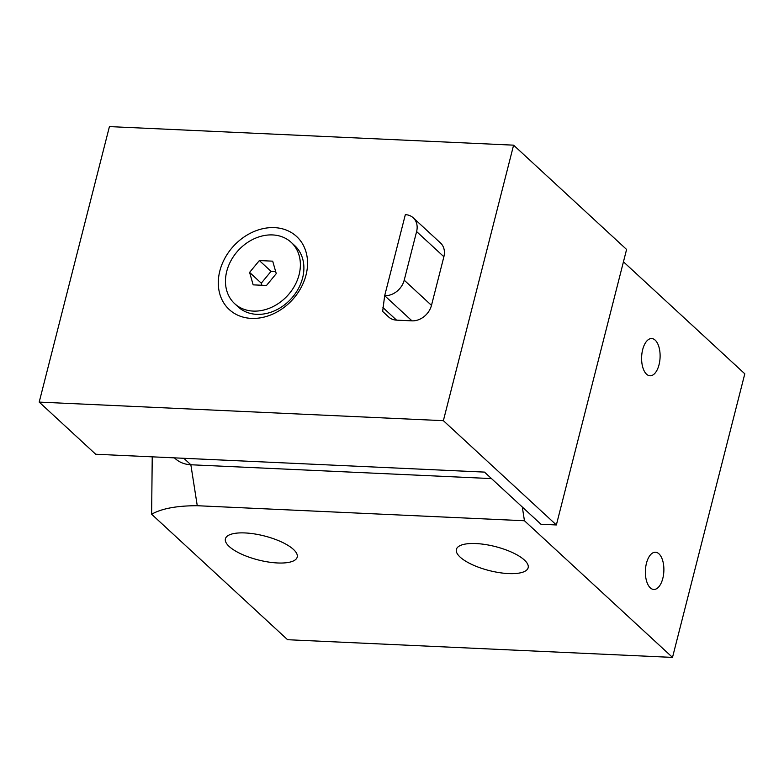 <?xml version="1.0" encoding="UTF-8"?>
<svg xmlns="http://www.w3.org/2000/svg" width="784" height="784" viewBox="0 0 784 784"><rect width="100%" height="100%" fill="white"/><g stroke="black" fill="none" stroke-linecap="round" stroke-linejoin="round"><path stroke-width="1.18" d="M646.447 563.284A18.63 9.232 92.6 0 0 653.768 589.45A18.63 9.232 92.6 0 0 662.813 578.386A18.63 9.232 92.6 0 0 655.483 552.23A18.63 9.232 92.6 0 0 646.447 563.284M642.674 349.615A18.63 9.232 92.6 0 0 650.005 375.771A18.63 9.232 92.6 0 0 659.04 364.717A18.63 9.232 92.6 0 0 651.71 338.551A18.63 9.232 92.6 0 0 642.674 349.615M245.049 532.944A37.044 12.377 -165.7 0 0 225.42 538.804A37.044 12.377 -165.7 0 0 241.168 553.974A37.044 12.377 -165.7 0 0 277.585 562.971A37.044 12.377 -165.7 0 0 297.205 557.101A37.044 12.377 -165.7 0 0 281.466 541.93A37.044 12.377 -165.7 0 0 245.049 532.944M476.006 543.557A37.044 12.377 -165.7 0 0 456.376 549.427A37.044 12.377 -165.7 0 0 472.125 564.598A37.044 12.377 -165.7 0 0 508.542 573.584A37.044 12.377 -165.7 0 0 528.161 567.724A37.044 12.377 -165.7 0 0 512.422 552.553A37.044 12.377 -165.7 0 0 476.006 543.557M299.106 274.674A41.699 33.438 -47.3 0 0 291.207 242.374A41.699 33.438 -47.3 0 0 254.506 238.61A41.699 33.438 -47.3 0 0 226.743 271.352A41.699 33.438 -47.3 0 0 234.641 303.653A41.699 33.438 -47.3 0 0 271.342 307.416A41.699 33.438 -47.3 0 0 299.106 274.674M234.641 303.653L238.15 306.897A41.699 33.438 -47.3 0 0 274.851 310.66A41.699 33.438 -47.3 0 0 302.614 277.908A41.699 33.438 -47.3 0 0 294.715 245.608L291.207 242.374M306.034 274.998A49.686 39.837 132.7 0 1 251.36 318.392A49.686 39.837 132.7 0 1 219.814 271.029A49.686 39.837 132.7 0 1 274.488 227.634A49.686 39.837 132.7 0 1 306.034 274.998M443.372 420.675L513.598 145.167L109.427 126.596L39.2 402.094L443.372 420.675L556.366 524.957L540.97 524.251L484.473 472.105L95.697 454.24L39.2 402.094M413.246 217.815L440.52 242.991A17.748 14.23 132.7 0 1 443.881 256.74L416.608 231.564A17.748 14.23 -47.3 0 0 413.246 217.815A17.748 14.23 -47.3 0 0 405.338 214.649L384.679 295.686A17.748 14.23 -47.3 0 0 404.211 280.182L416.608 231.564M404.211 280.182L431.484 305.358L443.881 256.74M431.484 305.358A17.748 14.23 132.7 0 1 411.963 320.852L384.679 295.686L382.651 311.434L388.658 316.981A17.748 14.23 132.7 0 0 396.567 320.146L411.963 320.852M152.233 456.837L151.626 514.235L287.581 639.715L672.505 657.404L744.8 373.801L623.447 261.807M151.626 514.235C161.641 508.551 176.851 505.709 197.264 505.719L190.855 464.765L491.499 478.593M197.264 505.719L524.447 520.752L672.505 657.404M524.447 520.752L522.301 507.013M183.828 458.287L190.855 464.765A35.486 28.449 132.7 0 1 175.048 458.434L174.411 457.856M513.598 145.167L626.592 249.459L556.366 524.957M272.695 261.17L259.357 260.553L249.596 272.401L253.163 284.857L266.491 285.474L276.262 273.626L272.695 261.17M275.664 271.548L271.048 271.342L259.357 260.553M271.048 271.342L261.278 283.191L261.876 285.258M261.278 283.191L249.596 272.401M382.925 307.563L396.567 320.146"/></g></svg>
